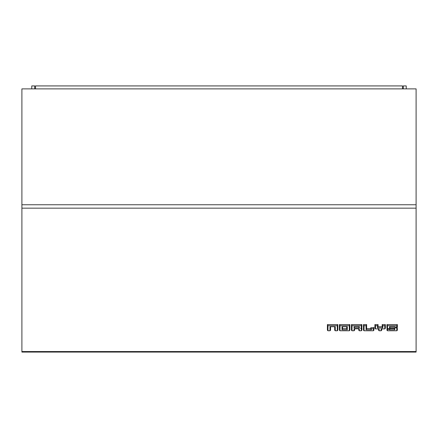 <?xml version="1.0" encoding="UTF-8"?>
<svg xmlns="http://www.w3.org/2000/svg" width="438" height="438" viewBox="0 0 438 438"><rect width="100%" height="100%" fill="white"/><g stroke="black" fill="none" stroke-linecap="round" stroke-linejoin="round"><path stroke-width="0.66" d="M31.755 88.881L31.755 85.925L34.712 85.925L34.712 88.881M406.245 88.881L406.245 85.925L403.288 85.925L403.288 88.881M35.5 88.881L35.5 85.925L402.5 85.925L402.5 88.881M21.9 351.55L416.1 351.55L416.1 352.075L21.9 352.075L21.9 88.881L416.1 88.881L416.1 204.754L21.9 204.754M349.305 330.767L349.874 330.197L349.874 324.58L339.428 324.58L339.428 330.197L339.998 330.767L349.305 330.767L349.305 325.719L339.998 325.719L339.998 330.767M416.1 351.55L416.1 204.754M329.989 330.767L329.989 326.726L335.267 326.726L335.267 330.767L337.282 330.767L337.282 325.719L327.974 325.719L327.974 330.767L329.989 330.767L330.559 330.197L330.559 326.726M337.282 330.767L337.851 330.197L337.851 324.58L327.405 324.58L327.405 330.197L327.974 330.767M334.698 326.726L334.698 330.197L335.267 330.767M361.257 327.887L361.793 327.126A1.774 0.887 180 0 0 361.897 326.83L361.897 324.58L351.451 324.58L351.451 330.197L352.021 330.767L354.035 330.767L354.035 328.796L359.313 328.796L359.313 330.767L361.328 330.767L361.328 328.796A1.205 0.602 180 0 0 360.578 328.243A1.205 0.602 180 0 0 361.257 327.887A1.205 0.602 180 0 0 361.328 327.684L361.328 325.719L352.021 325.719L352.021 330.767M361.328 330.767L361.897 330.197L361.897 327.947A1.774 0.887 180 0 0 361.574 327.438M358.744 328.796L358.744 330.197L359.313 330.767M354.035 330.767L354.605 330.197L354.605 328.796M373.921 327.536L370.767 327.783L370.767 328.62L366.628 328.62L366.628 324.58L363.474 324.58L363.474 330.197L364.044 330.767L373.351 330.767L373.351 328.719L373.921 327.536L373.921 330.197L373.351 330.767M379.122 330.767L381.137 330.767L381.137 328.894L384.783 328.894L385.352 328.325L385.352 324.58L382.199 324.58L382.199 326.748L378.06 326.748L378.06 324.58L374.906 324.58L374.906 328.325L375.475 328.894L379.122 328.894L379.122 330.767L378.552 330.197L378.552 328.894M381.137 330.767L381.706 330.197L381.706 328.894M394.507 326.748L390.083 326.726M396.806 330.767L396.806 327.887L389.513 327.887L389.513 326.726L394.791 326.726L394.791 327.044L396.806 327.131L396.806 325.719L387.499 325.719L387.499 328.599L394.791 328.599L394.791 329.759L389.513 329.759L389.513 329.436L387.499 329.349L387.499 330.767L396.806 330.767L397.375 330.197L397.211 326.748M387.093 328.193L386.929 330.197L387.499 330.767M389.513 329.759L390.083 328.599L394.222 328.62L394.791 329.759M396.806 327.131L397.375 326.589L397.375 324.58L386.929 324.58L386.929 328.029L387.499 328.599M337.282 325.719L337.851 324.58M327.974 325.719L327.405 324.58M342.012 326.726L342.012 329.759L347.29 329.759L347.29 326.726L342.012 326.726M349.305 325.719L349.874 324.58M339.998 325.719L339.428 324.58M342.582 326.726L342.582 328.62L346.721 328.62L346.721 326.726M342.012 329.759L342.582 328.62M347.29 329.759L346.721 328.62M354.035 326.726L354.035 327.887L359.313 327.887L359.313 326.726L354.035 326.726M361.328 325.719L361.897 324.58M352.021 325.719L351.451 324.58M354.605 326.726L358.744 326.726M354.035 327.887L354.605 326.748M359.313 327.887L358.744 326.748M373.351 328.719L371.336 328.883L370.767 327.783M371.336 328.883L371.336 329.759L370.767 328.62M371.336 329.759L366.058 329.759L366.628 328.62M366.058 329.759L366.058 325.719L366.628 324.58M366.058 325.719L364.044 325.719L363.474 324.58M364.044 325.719L364.044 330.767M384.783 328.894L384.783 325.719L382.768 325.719L382.768 327.887L377.49 327.887L377.49 325.719L378.06 324.58M377.49 327.887L378.06 326.748M377.49 325.719L375.475 325.719L374.906 324.58M375.475 325.719L375.475 328.894M384.783 325.719L385.352 324.58M382.768 325.719L382.199 324.58M382.768 327.887L382.199 326.748M394.791 327.044L394.485 326.726M396.806 325.719L397.375 324.58M387.499 325.719L386.929 324.58M389.513 329.436L389.946 328.599M387.499 329.349L386.929 328.188M396.806 327.887L397.375 326.748M389.513 327.887L390.083 326.748M416.1 208.165L21.9 208.165M361.328 327.684L361.897 326.83M361.328 328.796L361.897 327.947"/></g></svg>
